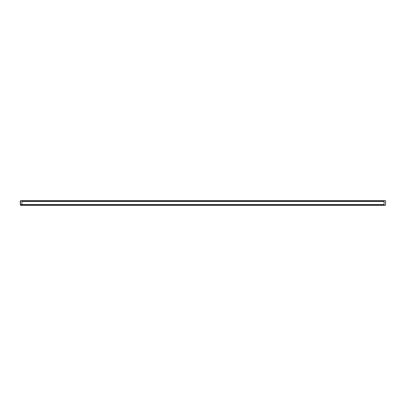 <?xml version="1.0" encoding="UTF-8"?>
<svg xmlns="http://www.w3.org/2000/svg" width="406" height="406" viewBox="0 0 406 406"><rect width="100%" height="100%" fill="white"/><g stroke="black" fill="none" stroke-linecap="round" stroke-linejoin="round"><path stroke-width="0.61" d="M384.076 204.568L383.731 204.913L22.269 204.913L21.924 204.568L384.076 204.568L384.076 201.432L21.924 201.432L21.924 204.568M21.924 201.432L22.269 201.087L383.731 201.087L384.076 201.432M20.61 200.681L23.426 201.087L20.61 200.681L20.3 204.416L23.426 204.913C22.152 205.543 21.112 205.466 20.3 204.69L20.589 200.681L385.39 200.681L20.61 200.681L23.426 201.087M382.574 204.913L385.401 205.319L20.599 205.319C20.249 204.304 20.158 202.807 20.336 200.833L385.411 200.681L382.574 201.087M23.426 204.913L20.599 205.319L385.431 205.319L385.7 201.087L385.411 200.681L20.589 200.681"/></g></svg>
